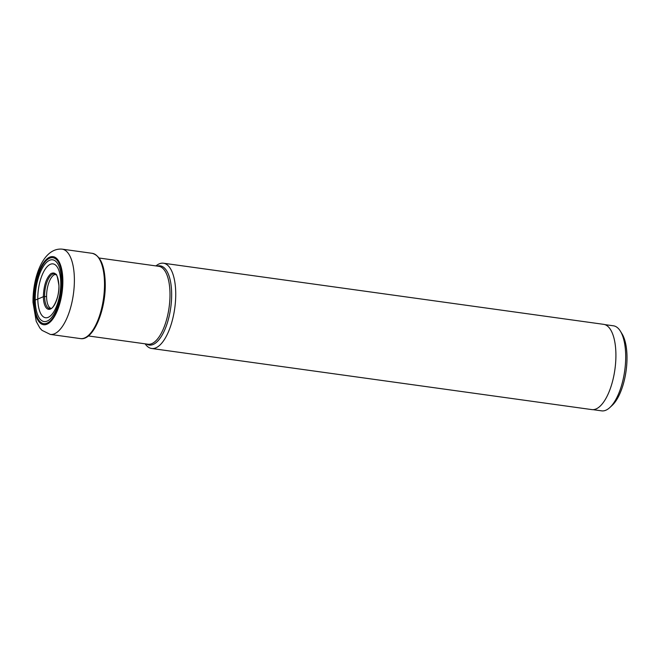 <?xml version="1.0" encoding="UTF-8"?>
<svg xmlns="http://www.w3.org/2000/svg" width="660" height="660" viewBox="0 0 660 660"><rect width="100%" height="100%" fill="white"/><g stroke="black" fill="none" stroke-linecap="round" stroke-linejoin="round"><path stroke-width="0.99" d="M55.712 274.362A17.226 6.946 97.9 0 0 46.579 296.67A9.826 3.226 179.1 0 0 44.591 296.505A1.345 0.437 179.1 0 0 43.362 296.662C43.725 285.697 46.225 278.033 50.869 273.661C55.547 271.342 58.228 275.286 58.93 285.483A18.43 7.441 97.9 0 1 51.414 308.484A18.43 7.441 97.9 0 1 43.362 296.662A135.556 44.451 -0.9 0 1 37.801 299.054A27.192 10.973 -82.1 0 0 49.69 316.495A27.192 10.973 -82.1 0 0 60.769 282.571A27.192 10.973 -82.1 0 0 48.881 265.13A27.192 10.973 -82.1 0 0 37.801 299.054A17.696 5.8 179.1 0 0 35.219 300.135A31.168 12.573 -82.1 0 0 48.84 320.125A31.168 12.573 -82.1 0 0 61.545 281.242A31.168 12.573 -82.1 0 0 47.916 261.245A31.168 12.573 -82.1 0 0 35.219 300.135L34.27 300.77A33.281 13.431 97.9 0 1 47.833 259.248A33.281 13.431 97.9 0 1 62.386 280.591A33.281 13.431 97.9 0 1 48.823 322.113A33.281 13.431 97.9 0 1 34.27 300.77L33.808 301.1A8.679 2.846 179.1 0 0 34.386 303.839M604.832 324.613L613.453 325.809A42.933 17.325 97.9 0 1 620.416 331.221L622.066 333.902A40.227 16.228 97.9 0 1 627 356.483A40.227 16.228 97.9 0 1 612.134 405.413L609.823 407.55A42.933 17.325 97.9 0 1 601.648 410.858L593.027 409.662M620.416 331.221A42.933 17.325 97.9 0 1 625.688 355.319A42.933 17.325 97.9 0 1 609.823 407.55M163.465 263.216L603.644 324.34A43.04 17.366 97.9 0 1 615.904 353.925A43.04 17.366 97.9 0 1 591.805 409.596L151.627 348.48A43.04 17.366 -82.1 0 0 175.725 292.801A43.04 17.366 -82.1 0 0 163.465 263.216A43.04 17.366 -82.1 0 0 155.975 265.914M145.15 343.835A43.04 17.366 -82.1 0 0 151.627 348.48M74.374 278.726A43.04 17.366 -82.1 0 0 62.114 249.142L92.235 253.325A43.04 17.366 97.9 0 1 104.503 282.909A43.04 17.366 97.9 0 1 80.396 338.588L50.275 334.405A43.04 17.366 -82.1 0 0 74.374 278.726M44.591 296.505A17.531 7.079 97.9 0 1 55.201 274.048C55.721 277.035 56.084 267.803 58.922 285.541C59.573 297.899 52.247 310.2 50.416 308.55A17.531 7.079 -82.1 0 1 44.591 296.505M62.849 280.261A34.361 13.868 -82.1 0 0 47.817 258.217A34.361 13.868 -82.1 0 0 33.808 301.1A34.361 13.868 -82.1 0 0 48.84 323.144A34.361 13.868 -82.1 0 0 62.849 280.261M46.579 296.67A17.226 6.946 -82.1 0 0 50.993 308.393M146.512 344.025A39.971 16.129 -82.1 0 0 163.564 332.409A39.971 16.129 -82.1 0 0 171.649 293.345A39.971 16.129 -82.1 0 0 157.336 266.104M99.165 258.027L158.779 266.31A39.336 15.873 97.9 0 1 169.991 293.345A39.336 15.873 97.9 0 1 147.964 344.223L88.341 335.948M92.235 253.325C100.444 255.676 104.775 265.666 105.245 283.28C105.938 310.051 93.233 341.047 80.396 338.588M62.114 249.142C43.007 247.483 32.695 277.646 33 302.321L36.242 321.412L39.864 328.012L41.976 330.338L50.275 334.405"/></g></svg>

